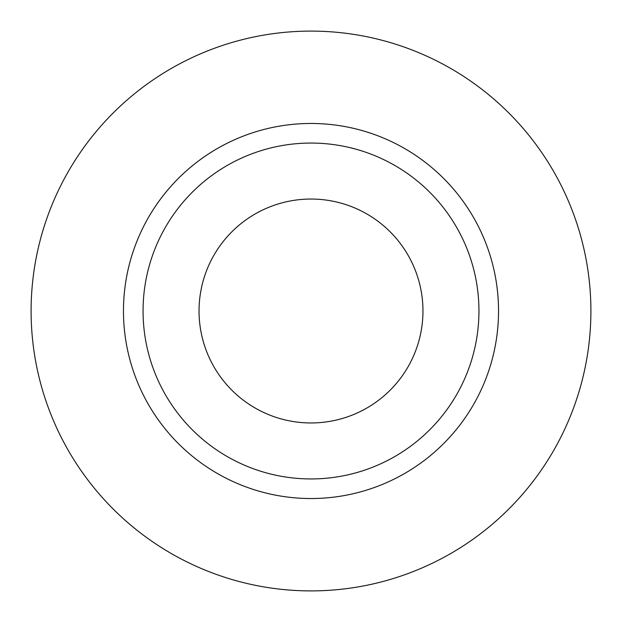 <?xml version="1.0" encoding="UTF-8"?>
<svg xmlns="http://www.w3.org/2000/svg" width="622" height="622" viewBox="0 0 622 622"><rect width="100%" height="100%" fill="white"/><g stroke="black" fill="none" stroke-linecap="round" stroke-linejoin="round"><path stroke-width="0.93" d="M199.04 311A111.96 111.96 0 0 0 311 422.96A111.96 111.96 0 0 0 422.96 311A111.96 111.96 0 0 0 311 199.04A111.96 111.96 0 0 0 199.04 311M478.94 311A167.94 167.94 0 0 0 311 143.06A167.94 167.94 0 0 0 143.06 311A167.94 167.94 0 0 0 311 478.94A167.94 167.94 0 0 0 478.94 311M590.9 311A279.9 279.9 0 0 0 311 31.1A279.9 279.9 0 0 0 31.1 311A279.9 279.9 0 0 0 311 590.9A279.9 279.9 0 0 0 590.9 311M498.533 311A187.533 187.533 0 0 1 311 498.533A187.533 187.533 0 0 1 123.467 311A187.533 187.533 0 0 1 311 123.467A187.533 187.533 0 0 1 498.533 311"/></g></svg>
